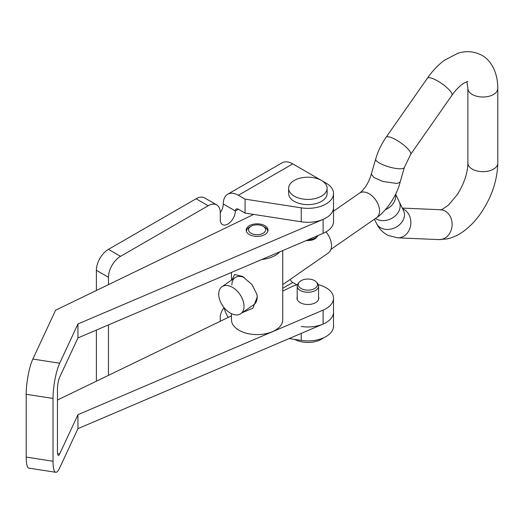 <?xml version="1.0" encoding="UTF-8"?>
<svg xmlns="http://www.w3.org/2000/svg" width="524" height="524" viewBox="0 0 524 524"><rect width="100%" height="100%" fill="white"/><g stroke="black" fill="none" stroke-linecap="round" stroke-linejoin="round"><path stroke-width="0.79" d="M220.257 321.278L220.257 317.393A10.683 6.17 -60 0 1 224.049 307.64A21.366 12.334 -120 0 0 228.209 317.433M238.387 195.282A21.366 12.334 -120 0 0 227.704 194.221L282.095 162.82A21.366 12.334 60 0 1 292.772 163.881L238.387 195.282L245.081 199.146L245.081 213.098L238.387 209.233A4.271 2.469 -120 0 0 236.252 209.024A4.271 2.469 -120 0 0 235.368 210.982A10.683 6.17 -60 0 1 230.704 221.731A10.683 6.17 -60 0 1 222.471 224.593A10.683 6.17 -60 0 1 220.257 219.7L220.257 212.724A17.089 9.871 120 0 0 216.72 204.897A17.089 9.871 120 0 0 208.172 205.742L120.553 256.334A17.089 9.871 120 0 0 108.461 277.268L108.461 284.643M108.461 324.913L108.461 375.354M216.72 204.897L204.635 197.921A17.089 9.871 120 0 0 196.087 198.766L108.461 249.358A17.089 9.871 120 0 0 96.377 270.292L96.377 290.486M96.377 330.068L96.377 381.197M227.704 194.221A21.366 12.334 -120 0 0 223.283 204A10.683 6.17 -60 0 1 220.257 212.724M245.081 199.146L301.248 207.832A25.637 14.803 0 0 0 333.519 193.533A25.637 14.803 0 0 0 326.013 183.066L321.52 180.472M321.435 180.426L292.772 163.881M245.081 213.098L301.248 221.79A25.637 14.803 0 0 0 333.519 207.491A25.637 14.803 0 0 1 323.118 219.392L77.945 323.97L77.945 337.928L323.118 233.35A25.637 14.803 0 0 0 333.519 221.442L333.519 193.533M282.744 288.292L292.772 282.502A4.271 2.469 60 0 1 290.224 279.41M77.945 323.97L59.677 363.217A25.637 5.43 98.8 0 0 53.022 398.45L53.022 461.251A25.637 5.43 98.8 0 0 55.747 472.288A25.637 5.43 98.8 0 0 59.677 467.886L77.945 428.639L323.118 324.061A25.637 14.803 0 0 0 333.519 312.16L333.519 326.111A25.637 14.803 180 0 1 301.248 340.41L289.169 338.543M77.945 428.639L77.945 414.681L323.118 310.11A25.637 14.803 0 0 0 333.519 298.202L333.519 312.16A25.637 14.803 180 0 1 301.248 326.459M292.772 282.502L296.833 284.846M265.458 226.08A10.899 6.288 0 0 0 253.38 224.207A10.899 6.288 0 0 0 246.208 230.121A10.899 6.288 0 0 0 248.756 234.163A10.899 6.288 0 0 0 260.828 236.036A10.899 6.288 0 0 0 268 230.121A10.899 6.288 0 0 0 265.458 226.08M297.2 296.964A10.899 6.288 0 0 0 296.984 298.202A10.899 6.288 0 0 0 299.531 302.243A10.899 6.288 0 0 0 311.603 304.117A10.899 6.288 0 0 0 318.782 298.202A10.899 6.288 0 0 0 318.566 296.964M57.561 453.601L59.677 453.935A8.548 1.808 98.8 0 1 58.367 455.395A8.548 1.808 98.8 0 1 57.457 451.721L57.457 388.919A8.548 1.808 98.8 0 1 59.677 377.175L77.945 337.928M53.022 398.45L26.2 394.284L26.2 457.085A25.637 5.43 -81.2 0 0 28.925 468.129L55.747 472.288M333.519 298.202A25.637 14.803 0 0 0 318.271 284.67M297.494 284.67A25.637 14.803 0 0 0 291.416 286.857L282.744 291.049M59.677 453.935L77.945 414.681M231.464 315.854L57.457 400.022M26.2 394.284A25.637 5.43 -81.2 0 1 32.855 359.058L55.59 310.215L253.629 214.421M298.274 284.742A9.615 5.548 0 0 0 308.132 290.145A9.615 5.548 0 0 0 317.492 284.447A9.615 5.548 0 0 0 316.66 282.331A9.615 5.548 0 0 0 307.883 279.043A9.615 5.548 0 0 0 299.106 282.331A9.615 5.548 0 0 0 298.274 284.742M299.106 282.331L298.13 283.589A10.683 6.17 0 0 0 297.2 286.104A10.683 6.17 0 0 0 297.206 286.268A10.683 6.17 0 0 0 308.02 292.274A10.683 6.17 0 0 0 318.566 286.104A10.683 6.17 0 0 0 318.559 285.947A10.683 6.17 0 0 0 317.636 283.589L316.66 282.331M294.619 339.388A19.231 11.102 0 0 0 323.419 337.888M317.989 235.538A10.683 6.17 180 0 1 317.636 236.062L316.66 237.32A9.615 5.548 180 0 1 306.291 240.529M317.636 236.062A10.683 6.17 180 0 1 308.217 239.704M327.114 188.299L327.114 193.533A19.231 11.102 180 0 1 315.238 203.79A19.231 11.102 180 0 1 294.285 201.386A19.231 11.102 180 0 1 288.652 193.533L288.652 188.299A19.231 11.102 180 0 1 300.527 178.042A19.231 11.102 180 0 1 321.481 180.453A19.231 11.102 180 0 1 327.114 188.299A19.231 11.102 180 0 1 315.238 198.557A19.231 11.102 180 0 1 294.285 196.153A19.231 11.102 180 0 1 288.652 188.299M244.354 277.582A16.454 10.323 -124.8 0 0 235.152 277.576A16.454 10.323 -124.8 0 0 231.883 285.017M250.538 226.617A8.548 4.932 180 0 1 251.062 226.283A8.548 4.932 180 0 1 263.146 226.283A8.548 4.932 180 0 1 263.677 232.925A8.548 4.932 180 0 1 251.638 233.566A8.548 4.932 180 0 1 250.538 226.617M246.424 231.366A10.683 6.17 180 0 1 248.893 227.573A10.683 6.17 180 0 1 249.548 227.154L251.062 226.283M263.146 226.283L264.659 227.154A10.683 6.17 180 0 1 267.784 231.366M261.817 259.498A25.637 14.803 0 0 0 276.81 254.415A25.637 14.803 0 0 0 279.809 251.821M231.464 313.686L231.464 319.784A25.637 14.803 0 0 0 248.383 333.703A25.637 14.803 0 0 0 276.81 329.255A25.637 14.803 0 0 0 282.744 319.784L282.744 250.57M232.119 279.678L234.569 274.504L242.52 276.41L252.018 284.584L256.93 294.449L257.173 297.167L252.909 308.223L242.337 312.632M240.758 313.732A16.454 10.323 -124.8 0 0 244.027 306.291A16.454 10.323 -124.8 0 0 235.924 289.864A16.454 10.323 -124.8 0 0 222.006 286.7A16.454 10.323 -124.8 0 0 218.737 294.141A16.454 10.323 -124.8 0 0 226.833 310.562A16.454 10.323 -124.8 0 0 240.758 313.732L253.904 304.608A16.454 10.323 -124.8 0 0 257.173 297.167A16.454 10.323 -124.8 0 0 256.924 294.396M282.744 284.604L328.221 253.053A16.454 10.323 -124.8 0 0 331.489 245.612A16.454 10.323 -124.8 0 0 326.013 231.909M375.485 218.442A14.954 11.738 -25.2 0 0 377.025 219.333A14.954 11.738 -25.2 0 0 394.33 216.667A14.954 11.738 -25.2 0 0 399.275 201.891A14.954 11.738 -25.2 0 0 399.209 201.76L403.526 210.576A14.954 11.738 -25.2 0 0 403.48 210.491M371.326 174.014C369.911 179.293 367.625 183.996 364.475 188.123C362.398 190.703 360.748 192.367 359.523 193.114A14.954 9.386 55.2 0 1 372.178 195.989A14.954 9.386 55.2 0 1 379.54 210.923A14.954 9.386 55.2 0 1 376.573 217.689C379.225 216.15 382.972 212.534 387.799 206.849C394.14 198.229 398.26 189.937 400.159 181.979L397.238 183.518L382.861 181.455L373.894 177.433L371.326 174.014L375.695 159.014A14.954 3.858 16.2 0 0 381.38 164.051A14.954 3.858 16.2 0 0 401.548 168.721A14.954 3.858 16.2 0 0 404.41 167.385L410.639 154.383L451.911 95.335A14.954 3.812 35 0 1 451.911 95.335C461.022 82.34 468.436 81.213 467.853 81.593M385.533 209.6A14.954 11.738 -25.2 0 0 395.476 194.463M96.377 270.292L108.461 277.268M108.461 249.358L120.553 256.334M196.087 198.766L208.172 205.742M223.283 204L235.368 210.982L238.387 209.233M301.248 207.832L301.248 221.79M301.248 340.41L301.248 333.395M53.022 461.251L26.2 457.085M323.118 324.061L323.118 310.11M59.677 363.217L32.855 359.058M323.118 233.35L323.118 219.392M375.695 159.014C378.001 151.2 381.479 143.949 386.123 137.249A14.954 3.812 35 0 1 393.596 138.559A14.954 3.812 35 0 1 406.172 147.185A14.954 3.812 35 0 1 410.639 154.383M386.123 137.249L427.394 78.2A14.954 3.812 35 0 1 434.868 79.51A14.954 3.812 35 0 1 447.444 88.13A14.954 3.812 35 0 1 451.917 95.335M427.394 78.2C432.424 70.943 438.09 64.976 444.391 60.293L457.891 53.265C465.456 50.821 472.844 51.201 480.05 54.417C489.508 58.387 497.767 70.485 497.8 88.471L497.8 88.471A14.954 8.581 -179.7 0 1 489.187 96.213A14.954 8.581 -179.7 0 1 473.277 94.995A14.954 8.581 -179.7 0 1 467.886 88.386A14.954 8.581 -179.7 0 1 467.886 88.379L466.904 81.783M497.8 88.471L497.8 163.134A14.954 8.581 -179.7 0 1 489.187 170.876A14.954 8.581 -179.7 0 1 473.277 169.658A14.954 8.581 -179.7 0 1 467.886 163.049A14.954 8.581 -179.7 0 1 467.886 163.043L467.886 88.379M497.8 163.134C497.309 181.022 491.388 198.092 480.043 214.342C475.13 221.187 469.648 226.827 463.596 231.261C458.513 235.001 453.116 237.536 447.417 238.865L438.798 239.606A14.954 12.478 -86.4 0 0 438.922 239.612A14.954 12.478 -86.4 0 0 451.812 227.75A14.954 12.478 -86.4 0 0 444.529 210.786A14.954 12.478 -86.4 0 0 440.442 209.738A14.954 12.478 -86.4 0 0 440.389 209.738L402.308 208.094M403.526 210.576A14.954 11.738 -25.2 0 1 398.712 225.418A14.954 11.738 -25.2 0 1 381.334 228.15A14.954 11.738 -25.2 0 1 376.579 223.558A14.954 11.738 -25.2 0 1 376.56 223.525C379.081 228.818 382.985 232.807 388.277 235.486L397.585 237.824A14.954 12.478 -86.4 0 0 397.651 237.831A14.954 12.478 -86.4 0 0 410.541 225.968A14.954 12.478 -86.4 0 0 403.257 209.004A14.954 12.478 -86.4 0 0 402.615 208.716M318.566 286.104L318.566 299.44M297.2 286.104L297.2 299.44M231.464 272.441L231.464 280.13M235.152 277.576L222.006 286.7M467.886 163.049C467.729 172.913 464.218 183.407 457.36 194.542L448.413 205.146C443.029 208.991 440.37 210.524 440.435 209.738M376.579 223.558L374.431 219.17M359.523 193.114L333.519 211.152M376.573 217.689L330.906 249.372M438.922 239.612L397.651 237.831M404.41 167.385L400.146 182.005M395.633 194.142L399.275 201.891"/></g></svg>
